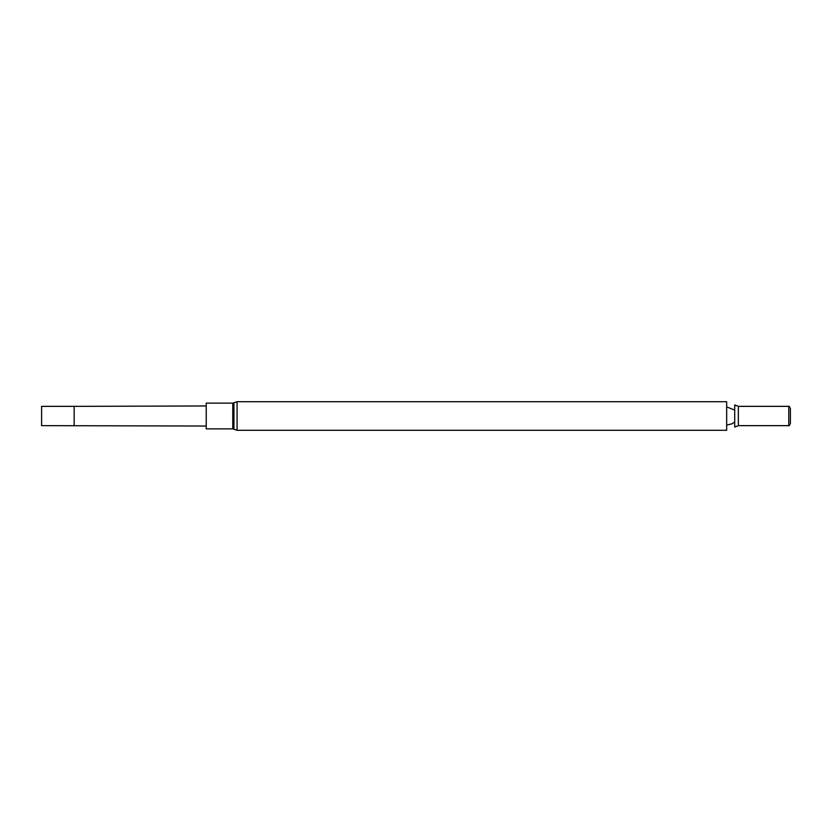 <?xml version="1.0" encoding="UTF-8"?>
<svg xmlns="http://www.w3.org/2000/svg" width="832" height="832" viewBox="0 0 832 832"><rect width="100%" height="100%" fill="white"/><g stroke="black" fill="none" stroke-linecap="round" stroke-linejoin="round"><path stroke-width="1.25" d="M726.669 416L726.669 401.71L237.068 401.71L237.068 430.29L726.669 430.29L726.669 416M734.708 416L734.708 404.914L738.358 406.359L738.358 425.641L734.708 427.086L734.708 416M738.358 425.641L788.778 425.641L788.778 406.359L738.358 406.359M788.778 425.641L788.778 406.359M789.1 425.828L790.4 423.571L790.4 408.429L789.1 406.172M232.783 403.125L206.232 403.125L206.232 428.875L232.783 428.875L232.783 403.125L233.948 402.74L233.948 429.26L237.068 430.29M74.142 425.641L74.142 406.359L41.6 406.359L41.6 425.641L206.232 426.036M726.669 425.11L732.108 423.779L734.708 421.918M734.708 410.082L726.669 406.89M237.068 401.71L233.948 402.74M233.948 429.26L232.783 428.875M74.142 406.359L206.232 405.964"/></g></svg>
